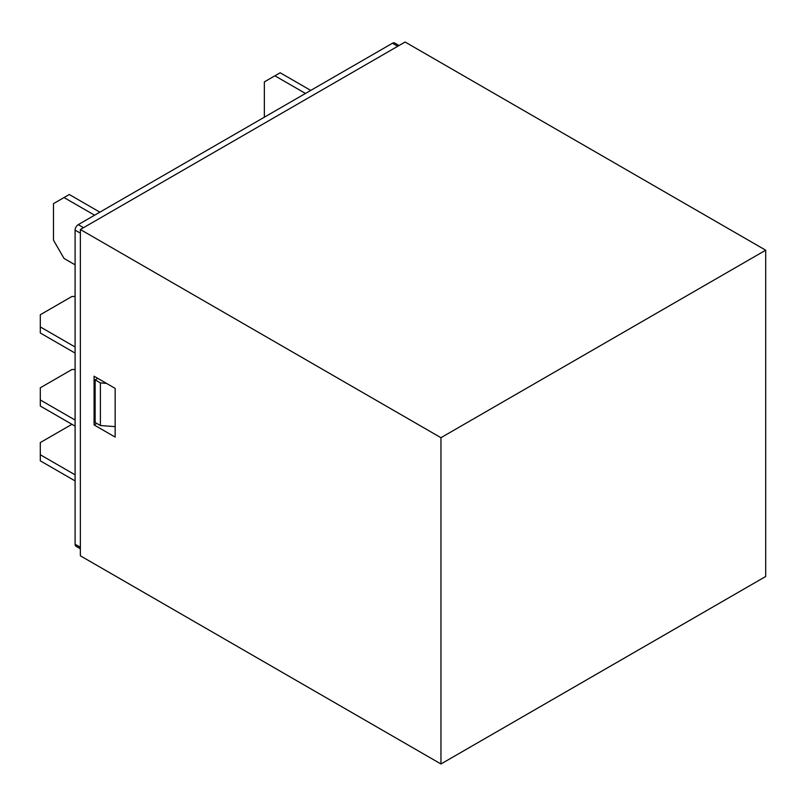 <?xml version="1.0" encoding="UTF-8"?>
<svg xmlns="http://www.w3.org/2000/svg" width="806" height="806" viewBox="0 0 806 806"><rect width="100%" height="100%" fill="white"/><g stroke="black" fill="none" stroke-linecap="round" stroke-linejoin="round"><path stroke-width="1.21" d="M80.368 555.797L80.368 229.509L405.106 42.023L765.7 250.203L440.953 437.698L440.953 763.977L80.368 555.797M440.953 437.698L80.368 229.509M94.07 376.211L115.157 388.391L115.157 437.094L94.07 424.913L94.07 376.211M80.368 548.785L76.016 546.277A4.473 2.579 -60 0 1 75.089 544.231L75.089 230.123A4.473 2.579 -60 0 1 78.253 224.642L392.451 43.242A4.473 2.579 -60 0 1 394.688 43.02L399.041 45.529M71.936 424.309L40.3 442.565L40.3 454.745L75.089 474.835M40.3 454.745L40.3 460.831L75.089 480.92M75.089 369.521L71.936 369.521L40.3 387.787L40.3 399.957L75.089 420.047M40.3 399.957L40.3 406.043L75.089 426.132M75.089 296.477L71.936 296.477L40.3 314.733L40.3 326.914L75.089 346.993M40.3 326.914L40.3 332.999L75.089 353.088M310.743 90.413L280.166 72.762L274.896 75.804L305.474 93.456M274.896 75.804L264.348 81.89L264.348 117.202M99.873 212.159L69.296 194.508L64.027 197.551L94.594 215.202M64.027 197.551L53.478 203.636L53.478 240.168L64.027 258.424L75.089 264.821M440.953 763.977L765.7 576.492L765.7 250.203M96.71 423.392L94.07 424.913M95.128 379.868L95.128 422.475L100.397 425.528L100.397 382.91L95.128 379.868L97.758 378.346M115.157 426.636L100.397 425.528M106.463 383.364L100.397 382.91M78.253 224.642L83.532 227.685M397.731 46.285L392.451 43.242M75.089 544.231L80.368 547.274M80.368 233.166L75.089 230.123"/></g></svg>
